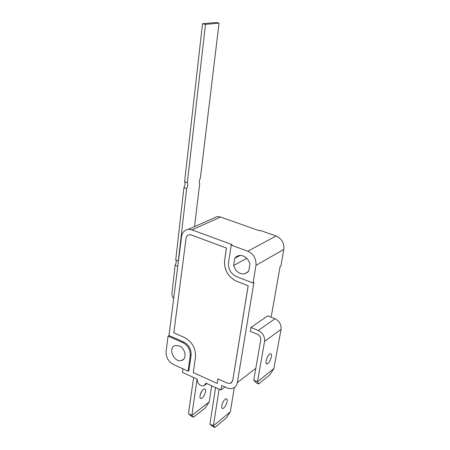 <?xml version="1.0" encoding="UTF-8"?>
<svg xmlns="http://www.w3.org/2000/svg" width="450" height="450" viewBox="0 0 450 450"><rect width="100%" height="100%" fill="white"/><g stroke="black" fill="none" stroke-linecap="round" stroke-linejoin="round"><path stroke-width="0.67" d="M219.111 389.177L213.379 425.784L230.327 411.879L226.384 417.949L214.819 427.5L213.379 425.784L209.925 424.125L215.578 387.557M223.256 401.687L222.232 403.954M209.925 424.125L212.67 426.465L214.819 427.5M230.327 411.879L234.332 387.529M225.169 399.279L226.249 398.79C229.078 398.475 225.321 408.606 222.66 408.459C220.388 408.774 222.435 401.243 225.169 399.279M168.058 336.094L166.089 351.619C165.904 357.317 168.351 361.614 173.436 364.5L188.066 371.171L190.226 355.652C190.468 349.824 187.976 345.454 182.751 342.557L168.058 336.094L168.975 335.537L181.553 236.655C182.295 232.318 184.59 229.877 188.443 229.331L191.998 229.854L232.071 244.637L231.182 245.087L228.51 262.716C228.133 269.145 230.805 273.791 236.526 276.649L253.046 283.039L253.901 282.521L237.33 382.635C236.846 385.251 235.524 387.051 233.37 388.046C231.317 388.896 229.084 388.789 226.671 387.726L221.692 385.459L220.972 390.026L224.977 386.955M220.972 390.026L205.92 383.13L203.957 385.824C199.828 386.128 197.556 383.889 197.128 379.103L182.503 372.403L182.987 368.854M177.317 269.933L177.733 266.316L175.123 265.326L171.883 293.996L172.378 296.634L173.666 298.637M175.123 265.326C176.327 263.031 176.535 261.231 175.736 259.909L178.453 261.017M194.535 226.626L199.699 183.735C198.951 182.199 199.181 180.292 200.385 178.026L219.043 23.152L205.493 24.379L202.528 23.709L184.59 181.873L187.318 182.762C188.117 184.337 187.892 186.278 186.649 188.589L183.926 187.695C185.169 185.383 185.389 183.442 184.59 181.873M202.528 23.709L216.129 22.5L219.043 23.152M187.318 182.762L205.493 24.379M178.357 260.893L186.649 188.589M183.926 187.695L175.736 259.909M180.377 245.886L180.765 242.831M193.399 417.173L191.312 416.166L188.454 413.781L191.818 415.401L209.211 401.985L205.268 407.953L193.399 417.173L191.818 415.401L197.066 379.074M209.211 401.985L211.686 385.774M203.439 389.402C200.627 391.286 198.641 398.739 201.009 398.486C203.782 398.694 207.501 388.699 204.559 388.935L203.439 389.402M188.454 413.781L193.624 377.499M200.177 394.971L202.05 390.887M264.583 341.438L257.484 381.786L273.876 368.589L281.07 329.304C281.447 324.534 279.416 321.007 274.967 318.724L267.778 315.827L250.92 327.442L258.283 330.486C262.839 332.882 264.938 336.532 264.583 341.438L281.07 329.304M267.891 363.538L266.996 363.96C264.173 364.511 267.761 353.846 270.422 353.801C272.79 353.301 270.63 361.586 267.891 363.538M273.876 368.589L269.837 374.861L258.649 383.94L257.484 381.786L253.755 380.132L260.758 339.84C260.933 337.393 259.886 335.571 257.614 334.373L250.268 331.318L250.92 327.442M253.755 380.132L256.331 382.911L258.649 383.94M173.829 332.826L186.058 238.371C186.429 236.227 187.566 235.013 189.461 234.726L191.295 234.99L226.446 248.074L224.601 260.443C224.049 270.034 228.043 276.975 236.571 281.25L248.153 285.767L232.701 380.593L230.687 383.321L227.379 383.152L217.873 378.855L217.164 383.434L193.275 372.561L195.48 357.036C195.857 348.266 192.111 341.713 184.247 337.371L173.829 332.826M188.331 235.018L189.495 234.709L191.323 234.973L226.446 248.074M226.479 248.057L224.629 260.426C224.083 270.023 228.071 276.958 236.599 281.233L248.153 285.767M248.181 285.744L232.729 380.571L231.396 382.905M217.896 378.866L217.164 383.434M188.066 371.171L188.955 370.558L191.115 355.061C191.362 349.239 188.871 344.88 183.651 341.983L168.975 335.537M271.142 317.183L280.08 266.681L280.851 266.214L283.832 249.407C284.321 243.135 281.734 238.669 276.081 236.014L260.123 230.355L259.324 230.76L220.641 217.029L217.192 216.568L212.996 218.43M240.204 255.358L234.782 258.272L236.745 256.371L239.299 255.431C244.485 255.313 248.023 258.159 249.902 263.964L248.726 271.221L244.553 273.938C239.254 274.23 235.626 271.412 233.668 265.489L234.782 258.272M246.78 258.278L233.668 265.489M179.308 345.926C185.496 348.334 187.256 358.982 181.744 360.444C174.279 363.347 167.304 347.558 175.174 345.544L179.308 345.926M253.046 283.039L255.96 265.399C256.399 258.806 253.676 254.081 247.781 251.218L231.182 245.087M274.967 318.724L258.283 330.486M191.998 229.854L220.641 217.029M247.781 251.218L276.081 236.014M255.96 265.399L283.832 249.407M182.751 342.557L183.651 341.983M190.226 355.652L191.115 355.061M237.33 382.635L255.814 368.297M222.66 408.459L222.013 408.156M200.329 398.166L201.009 398.486M266.316 363.668L266.996 363.96M188.443 229.331L217.192 216.568M205.149 384.947L206.966 383.608M248.299 271.772L244.553 273.938M181.744 360.444L183.729 359.128"/></g></svg>
